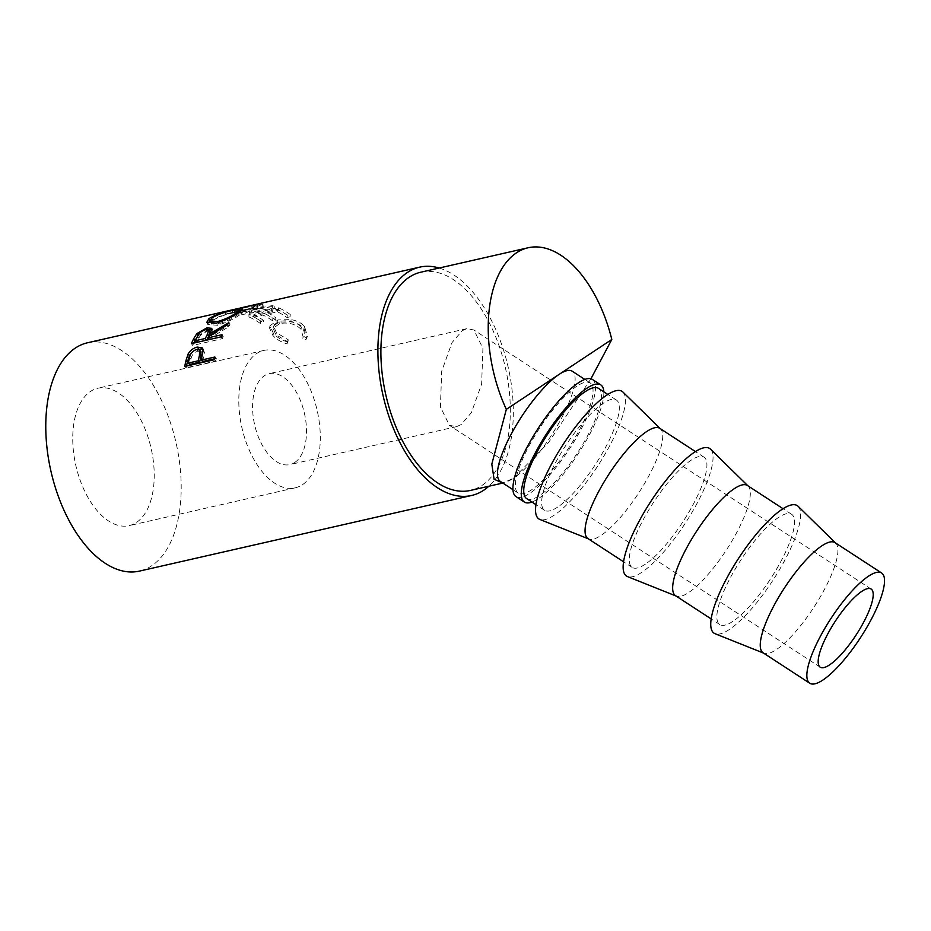 <?xml version="1.0" encoding="UTF-8"?>
<svg xmlns="http://www.w3.org/2000/svg" width="931" height="931" viewBox="0 0 931 931"><rect width="100%" height="100%" fill="white"/><g stroke="black" fill="none" stroke-linecap="round" stroke-linejoin="round"><path stroke-width="0.7" stroke-dasharray="4.66 3.49" d="M79.798 479.267A70.453 38.602 77.2 0 0 129.13 525.643A70.453 38.602 77.2 0 0 147.168 434.626A70.453 38.602 77.2 0 0 97.836 388.239A70.453 38.602 77.2 0 0 79.798 479.267M245.854 441.445A70.453 38.602 77.2 0 0 295.185 487.832A70.453 38.602 77.2 0 0 313.235 396.804A70.453 38.602 77.2 0 0 263.904 350.428A70.453 38.602 77.2 0 0 245.854 441.445M294.731 462.498A46.62 25.544 77.2 0 0 303.273 408.849A46.62 25.544 77.2 0 0 269.199 373.668A46.62 25.544 77.2 0 0 264.357 375.763A46.62 25.544 77.2 0 0 255.816 429.4A46.62 25.544 77.2 0 0 289.902 464.592A46.62 25.544 77.2 0 0 294.731 462.498M462.23 330.703L466.734 328.69L473.891 329.97L482.921 348.38L481.63 384.107L471.342 412.689L461.101 424.617L456.586 426.631L449.44 425.362L440.41 406.94L441.701 371.213L451.989 342.631L462.23 330.703M576.999 386.097A65.798 17.596 123.1 0 0 530.181 443.854A65.798 17.596 123.1 0 0 518.264 493.127A65.798 17.596 123.1 0 0 531.415 489.927A65.798 17.596 123.1 0 0 578.221 432.182A65.798 17.596 123.1 0 0 590.149 382.909A65.798 17.596 123.1 0 0 576.999 386.097M500.343 481.432A65.798 17.596 123.1 0 0 513.493 478.243L502.787 483.026M420.765 272.213A111.895 61.318 -102.8 0 1 499.109 345.867A111.895 61.318 -102.8 0 1 470.446 490.428M252.266 307.917L232.017 312.525L252.266 307.975A114.49 62.738 -102.8 0 1 253.965 307.533L234.461 312.013L262.868 306.648L262.484 304.1A117.085 64.146 -102.8 0 1 262.903 304.111L249.043 309.953L272.317 305.612A117.085 64.146 -102.8 0 1 274.203 306.171L241.851 312.106A117.085 64.146 -102.8 0 0 241.583 312.036L257.363 305.31L224.871 311.513A117.085 64.146 -102.8 0 0 224.615 311.559L231.447 310M262.484 304.1L241.595 307.707M263.741 320.555A117.085 64.146 -102.8 0 0 253.837 314.678L262.938 312.607A117.085 64.146 -102.8 0 1 272.853 318.483L275.879 317.797A117.085 64.146 -102.8 0 0 265.975 311.92L277.357 309.325A117.085 64.146 -102.8 0 1 287.26 315.202L290.286 314.515A117.085 64.146 -102.8 0 0 278.497 307.789L248.926 314.527A117.085 64.146 -102.8 0 1 260.715 321.253L263.741 320.555L263.508 322.871A114.49 62.738 -102.8 0 0 253.826 317.122L262.926 315.05A114.49 62.738 -102.8 0 1 272.608 320.799L275.646 320.113A114.49 62.738 -102.8 0 0 265.952 314.364L277.333 311.769A114.49 62.738 -102.8 0 1 287.016 317.518L290.053 316.831A114.49 62.738 -102.8 0 0 278.52 310.244L248.949 316.982A114.49 62.738 -102.8 0 1 260.471 323.557L263.508 322.871M287.912 342.084L288.238 339.757L276.356 332.635L273.551 326.059L280.022 321.346C288.505 319.822 295.662 321.73 301.504 327.072C304.286 330.179 304.914 333.251 303.413 336.3L306.625 337.825L307.358 336.359L304.553 326.397C301.411 322.929 296.931 320.671 291.124 319.624L277.973 319.903L269.955 325.827L273.435 333.449C276.926 337.348 281.756 340.222 287.912 342.084L287.202 343.911L287.551 341.619L275.82 334.695L273.132 328.329L279.684 323.581C288.156 322.056 295.243 323.895 300.969 329.12L303.18 337.08L302.726 338.162L305.903 339.652L306.706 338.069L304.018 328.445C300.946 325.059 296.524 322.859 290.763 321.847L277.682 322.173L269.559 328.119L272.899 335.497C276.309 339.315 281.081 342.119 287.202 343.911M303.18 337.08L302.726 338.162M439.164 268.023A117.085 64.146 -102.8 0 1 501.588 344.226A117.085 64.146 -102.8 0 1 488.856 486.238M87.491 342.783A117.085 64.146 -102.8 0 1 169.465 419.846A117.085 64.146 -102.8 0 1 139.475 571.099M531.938 502.042A69.941 18.713 123.1 0 0 538.339 498.655A69.941 18.713 123.1 0 0 582.131 447.532A69.941 18.713 123.1 0 0 603.823 391.823M515.995 496.595A69.941 18.713 123.1 0 0 529.972 493.197A69.941 18.713 123.1 0 0 579.734 431.809A69.941 18.713 123.1 0 0 592.407 379.441M835.037 542.622A65.798 17.596 -56.9 0 1 835.77 543.215A65.798 17.596 -56.9 0 1 822.282 593.384A65.798 17.596 -56.9 0 1 776.303 649.64A65.798 17.596 -56.9 0 1 763.99 653.271A65.798 17.596 -56.9 0 1 763.152 652.84M798.146 506.324A76.156 20.377 -56.9 0 1 782.529 564.395A76.156 20.377 -56.9 0 1 729.31 629.507A76.156 20.377 -56.9 0 1 715.066 633.72M732.895 621.338A65.798 17.596 -56.9 0 1 719.744 624.538A65.798 17.596 -56.9 0 1 731.673 575.265A65.798 17.596 -56.9 0 1 778.479 517.508A65.798 17.596 -56.9 0 1 791.629 514.319A65.798 17.596 -56.9 0 1 779.713 563.581A65.798 17.596 -56.9 0 1 732.895 621.338M747.43 485.493A65.798 17.596 -56.9 0 1 748.163 486.087A65.798 17.596 -56.9 0 1 734.687 536.244A65.798 17.596 -56.9 0 1 688.696 592.512A65.798 17.596 -56.9 0 1 676.383 596.143A65.798 17.596 -56.9 0 1 675.545 595.7M710.539 449.184A76.156 20.377 -56.9 0 1 694.933 507.255A76.156 20.377 -56.9 0 1 641.703 572.379A76.156 20.377 -56.9 0 1 627.459 576.58M645.299 564.198A65.798 17.596 -56.9 0 1 632.149 567.398A65.798 17.596 -56.9 0 1 644.066 518.125A65.798 17.596 -56.9 0 1 690.883 460.38A65.798 17.596 -56.9 0 1 704.034 457.179A65.798 17.596 -56.9 0 1 692.105 506.452A65.798 17.596 -56.9 0 1 645.299 564.198M659.835 428.353A65.798 17.596 -56.9 0 1 660.568 428.947A65.798 17.596 -56.9 0 1 647.08 479.116A65.798 17.596 -56.9 0 1 601.1 535.372A65.798 17.596 -56.9 0 1 588.788 539.002A65.798 17.596 -56.9 0 1 587.95 538.572M622.944 392.056A76.156 20.377 -56.9 0 1 607.326 450.127A76.156 20.377 -56.9 0 1 554.108 515.239A76.156 20.377 -56.9 0 1 539.852 519.451M557.692 507.069A65.798 17.596 -56.9 0 1 544.542 510.269A65.798 17.596 -56.9 0 1 556.47 460.996A65.798 17.596 -56.9 0 1 603.276 403.239A65.798 17.596 -56.9 0 1 616.427 400.051A65.798 17.596 -56.9 0 1 604.498 449.324A65.798 17.596 -56.9 0 1 557.692 507.069M526.62 498.574A65.798 17.596 123.1 0 0 539.771 495.385A65.798 17.596 123.1 0 0 586.588 437.628A65.798 17.596 123.1 0 0 598.505 388.355M211.709 323.767L218.773 323.755C226.733 321.358 233.134 318.309 237.952 314.585L237.498 313.363M237.952 314.585L240.047 312.281L232.994 312.967L232.273 310.489M232.994 312.967C224.708 314.736 218.029 317.18 212.92 320.287L212.035 317.913M212.92 320.287L211.221 323.197M218.773 323.755L218.238 322.626M205.786 329.597L206.938 331.68C202.725 333.089 200.025 335.288 198.815 338.29A114.49 62.738 -102.8 0 0 196.697 342.585L206.647 340.141M209.906 332.123L206.938 331.68M196.499 349.474L197.861 351.127C193.799 352.674 191.495 355.351 190.948 359.168A114.49 62.738 -102.8 0 0 189.726 364.44M200.98 351.755L197.861 351.127M262.868 306.648A114.49 62.738 -102.8 0 1 263.264 306.66L262.903 304.111M232.017 312.525L225.186 314.096A114.49 62.738 -102.8 0 1 225.43 314.038L257.736 307.858L241.769 314.562A114.49 62.738 -102.8 0 1 242.037 314.62L274.319 308.673A114.49 62.738 -102.8 0 0 272.48 308.114L249.252 312.479L263.264 306.66M240.664 311.094L243.48 311.291L241.048 313.852C235.124 318.483 227.269 322.301 217.482 325.291L207.811 324.488L207.869 323.208M209.824 321.032C216.12 317.285 224.394 314.364 234.624 312.292L239.709 311.245M220.996 336.871L222.288 338.686L192.717 345.424A114.49 62.738 -102.8 0 1 193.753 343.074M222.288 338.686A114.49 62.738 -102.8 0 1 223.242 336.533L209.591 339.64A114.49 62.738 -102.8 0 1 210.394 337.941L228.502 326.921A114.49 62.738 -102.8 0 1 229.992 324.756L211.663 335.428L213.001 330.493L211.826 328.364M197.826 335.893L208.579 329.842M211.977 329.749L213.001 330.493M214.316 359.738L215.759 361.053L186.177 367.78A114.49 62.738 -102.8 0 1 186.503 366.069M215.759 361.053A114.49 62.738 -102.8 0 1 216.271 358.388L214.491 358.796M202.621 361.496A114.49 62.738 -102.8 0 1 203.074 359.424L204.436 352.372L202.33 347.915M202.853 348.916L203.714 349.614M191.623 352.721L196.29 349.532M273.435 333.449L272.899 335.497M277.973 319.903L277.682 322.173M291.124 319.624L290.763 321.847M304.553 326.397L304.018 328.445M306.625 337.825L305.903 339.652M301.504 327.072L300.969 329.12M280.022 321.346L279.684 323.581M276.356 332.635L275.82 334.695M288.238 339.757L287.551 341.619M278.497 307.789L278.52 310.244M248.926 314.527L248.949 316.982M290.286 314.515L290.053 316.831M287.26 315.202L287.016 317.518M277.357 309.325L277.333 311.769M265.975 311.92L265.952 314.364M275.879 317.797L275.646 320.113M272.853 318.483L272.608 320.799M262.938 312.607L262.926 315.05M253.837 314.678L253.826 317.122M260.715 321.253L260.471 323.557M249.252 312.479L249.043 309.953M272.48 308.114L272.317 305.612M274.319 308.673L274.203 306.171M242.037 314.62L241.851 312.106M241.769 314.562L241.583 312.036M257.736 307.858L257.363 305.31M225.43 314.038L224.871 311.513M225.186 314.096L224.615 311.559M252.266 307.975L251.649 305.461M253.965 307.533L253.395 305.007M234.461 312.013L233.925 309.488M216.399 323.092L217.482 325.291M240.163 311.478L241.048 313.852M233.937 309.802L234.624 312.292M191.414 343.609L192.717 345.424M221.962 334.671L223.242 336.533M209.138 336.033L210.394 337.941M227.35 324.838L228.502 326.921M228.863 322.626L229.992 324.756M211.197 334.683L211.663 335.428M184.734 366.465L186.177 367.78M214.84 357.015L216.271 358.388M203.063 350.789L204.436 352.372M590.929 378.777L548.545 442.574L513.493 478.243A65.798 17.596 123.1 0 0 560.299 420.486A65.798 17.596 123.1 0 0 572.228 371.225M197.593 336.324L198.815 338.29M189.54 357.679L190.948 359.168M201.655 357.993L203.074 359.424M295.185 487.832L129.13 525.643M466.734 328.69L269.199 373.668M871.16 589.067L473.891 329.97M518.264 493.127L512.946 489.659M719.744 624.538L711.156 618.929M632.149 567.398L623.549 561.789M544.542 510.269L535.953 504.66M616.427 400.051L607.838 394.441M704.034 457.179L695.434 451.582M791.629 514.319L783.041 508.71M240.047 312.281L239.861 311.699M269.559 328.119L269.955 325.827M306.706 338.069L307.358 336.359M273.132 328.329L273.551 326.059M207.811 324.488L206.845 322.254M243.48 311.291L242.7 308.824M503.787 482.84L502.821 483.049M590.149 382.909L584.831 379.441M820.211 667.178L449.44 425.362M456.586 426.631L289.902 464.592M263.904 350.428L97.836 388.239"/><path stroke-width="1.4" d="M829.533 664.909A46.62 12.475 123.1 0 0 862.711 623.979A46.62 12.475 123.1 0 0 871.16 589.067A46.62 12.475 123.1 0 0 861.838 591.336A46.62 12.475 123.1 0 0 828.671 632.254A46.62 12.475 123.1 0 0 820.211 667.178A46.62 12.475 123.1 0 0 829.533 664.909M502.787 483.026L494.093 479.244L491.812 464.104L506.336 409.361L559.077 374.413A65.798 17.596 123.1 0 0 512.271 432.17A65.798 17.596 123.1 0 0 500.343 481.432L512.946 489.659M506.336 409.361A111.895 61.318 -102.8 0 1 499.435 392.335A111.895 61.318 -102.8 0 1 528.098 247.774A111.895 61.318 -102.8 0 1 606.442 321.428A111.895 61.318 -102.8 0 1 611.818 339.466L590.929 378.777M502.821 483.049L470.446 490.428A111.895 61.318 -102.8 0 1 392.102 416.774A111.895 61.318 -102.8 0 1 420.765 272.213L528.098 247.774M184.734 366.465A117.085 64.146 -102.8 0 1 185.967 360.6L188.132 353.978C190.331 350.312 193.392 348.008 197.302 347.077L202.33 347.915L203.063 350.789L201.655 357.993A117.085 64.146 -102.8 0 0 201.189 360.122L214.84 357.015A117.085 64.146 -102.8 0 0 214.316 359.738L184.734 366.465M191.414 343.609A117.085 64.146 -102.8 0 1 193.636 338.779L196.825 333.635L207.019 327.805L211.826 328.364L210.441 333.461L228.863 322.626A117.085 64.146 -102.8 0 0 227.35 324.838L209.138 336.033A117.085 64.146 -102.8 0 0 208.311 337.778L221.962 334.671A117.085 64.146 -102.8 0 0 220.996 336.871L191.414 343.609M208.928 318.658C215.364 314.818 223.708 311.873 233.937 309.802L242.7 308.824L240.163 311.478C234.112 316.214 226.198 320.078 216.399 323.092L206.845 322.254L208.928 318.658L210.197 320.764M241.595 307.707L253.395 305.007A117.085 64.146 -102.8 0 0 251.649 305.461L87.491 342.783A117.085 64.146 -102.8 0 0 57.501 494.035A117.085 64.146 -102.8 0 0 139.475 571.099L471.598 495.478A117.085 64.146 -102.8 0 1 389.624 418.415A117.085 64.146 -102.8 0 1 419.613 267.162A117.085 64.146 -102.8 0 1 439.164 268.023M603.823 391.823A69.941 18.713 123.1 0 0 600.774 384.887A69.941 18.713 123.1 0 0 586.798 388.285A69.941 18.713 123.1 0 0 537.036 449.673A69.941 18.713 123.1 0 0 524.362 502.053A69.941 18.713 123.1 0 0 531.938 502.042M600.774 384.887L592.407 379.441A69.941 18.713 123.1 0 0 578.43 382.827A69.941 18.713 123.1 0 0 528.668 444.227A69.941 18.713 123.1 0 0 515.995 496.595L524.362 502.053M868.483 576.208A65.798 17.596 123.1 0 0 821.666 633.953A65.798 17.596 123.1 0 0 809.749 683.226A65.798 17.596 123.1 0 0 822.899 680.037A65.798 17.596 123.1 0 0 869.705 622.28A65.798 17.596 123.1 0 0 881.634 573.007A65.798 17.596 123.1 0 0 868.483 576.208M809.749 683.226L763.152 652.84A65.798 17.596 -56.9 0 1 775.069 603.567A65.798 17.596 -56.9 0 1 821.887 545.822A65.798 17.596 -56.9 0 1 835.037 542.622L881.634 573.007M763.548 653.097L715.066 633.72A76.156 20.377 -56.9 0 1 726.96 577.907A76.156 20.377 -56.9 0 1 782.075 509.338A76.156 20.377 -56.9 0 1 798.146 506.324L835.433 542.878M711.156 618.929L675.545 595.7A65.798 17.596 -56.9 0 1 687.474 546.439A65.798 17.596 -56.9 0 1 734.28 488.682A65.798 17.596 -56.9 0 1 747.43 485.493L783.041 508.71M675.941 595.968L627.459 576.58A76.156 20.377 -56.9 0 1 639.353 520.766A76.156 20.377 -56.9 0 1 694.468 452.198A76.156 20.377 -56.9 0 1 710.539 449.184L747.826 485.749M623.549 561.789L587.95 538.572A65.798 17.596 -56.9 0 1 599.867 489.299A65.798 17.596 -56.9 0 1 646.684 431.553A65.798 17.596 -56.9 0 1 659.835 428.353L695.434 451.582M588.345 538.828L539.852 519.451A76.156 20.377 -56.9 0 1 551.746 463.638A76.156 20.377 -56.9 0 1 606.872 395.07A76.156 20.377 -56.9 0 1 622.944 392.056L660.219 428.609M607.838 394.441L598.505 388.355A65.798 17.596 123.1 0 0 585.355 391.555A65.798 17.596 123.1 0 0 538.549 449.312A65.798 17.596 123.1 0 0 526.62 498.574L535.953 504.66M217.726 321.521C225.709 319.112 232.156 316.016 237.068 312.211L239.244 309.814L232.273 310.489C223.987 312.257 217.237 314.736 212.035 317.913L210.255 320.939L217.726 321.521L218.238 322.626M207.438 334.171L208.719 330.04L205.786 329.597C201.561 331.005 198.838 333.251 197.593 336.324A117.085 64.146 -102.8 0 0 195.417 340.711L205.286 338.465L207.438 334.171L208.66 336.126L209.906 332.123L208.719 330.04M199.409 355.642L199.595 350.114L196.499 349.474C192.438 351.034 190.122 353.768 189.54 357.679A117.085 64.146 -102.8 0 0 188.295 363.067L198.163 360.821L199.409 355.642L200.817 357.132L200.98 351.755L199.595 350.114M237.498 313.363L237.068 312.211M210.255 320.939L211.709 323.767M195.417 340.711L196.592 342.433M205.286 338.465L206.554 340.339L208.66 336.126M188.295 363.067L189.726 364.44L199.595 362.194L200.817 357.132M198.163 360.821L199.595 362.194M207.869 323.208L209.824 321.032M239.709 311.245L240.664 311.094M208.579 329.842L211.977 329.749M193.753 343.074A114.49 62.738 -102.8 0 1 194.882 340.711L198 335.672L196.825 333.635M201.189 360.122L202.621 361.496L214.491 358.796M196.29 349.532L202.853 348.916M186.503 366.069A114.49 62.738 -102.8 0 1 187.375 362.043L189.505 355.572L191.623 352.721M208.311 337.778L209.487 339.489M210.441 333.461L211.663 335.428M207.019 327.805L208.148 329.935M197.302 347.077L198.652 348.776M188.132 353.978L189.505 355.572M488.856 486.238A117.085 64.146 -102.8 0 1 471.598 495.478M584.831 379.441L572.228 371.225A65.798 17.596 123.1 0 0 559.077 374.413L611.818 339.466M193.636 338.779L194.882 340.711M185.967 360.6L187.375 362.043M419.613 267.162L251.696 305.391M240.047 312.281L239.244 309.814"/></g></svg>
